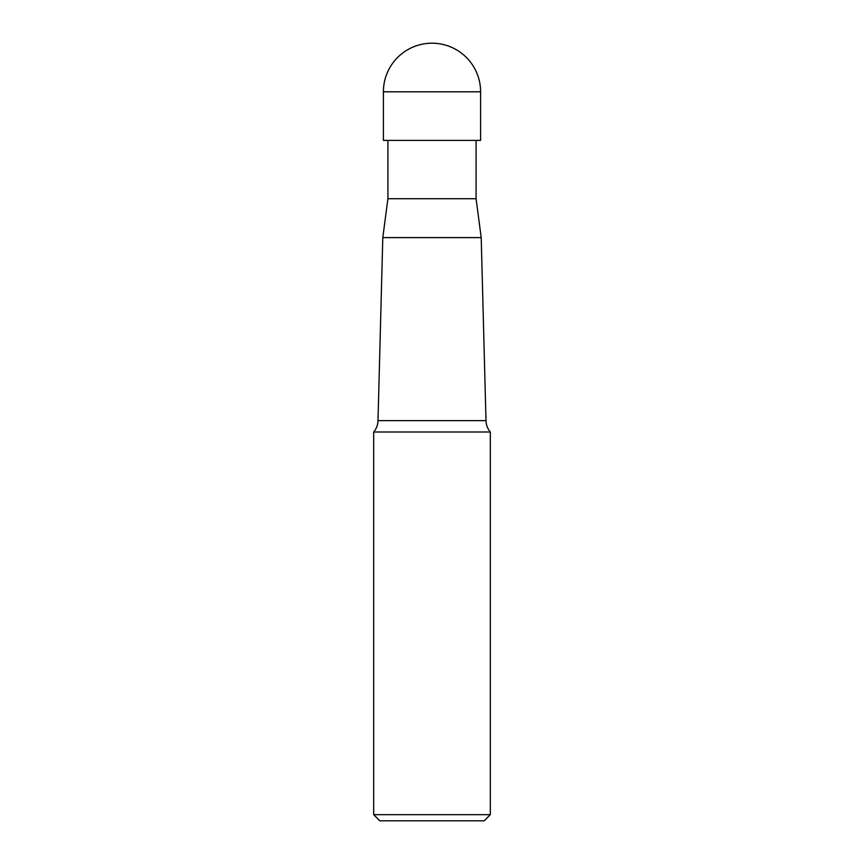 <?xml version="1.0" encoding="UTF-8"?>
<svg xmlns="http://www.w3.org/2000/svg" width="864" height="864" viewBox="0 0 864 864"><rect width="100%" height="100%" fill="white"/><g stroke="black" fill="none" stroke-linecap="round" stroke-linejoin="round"><path stroke-width="1.3" d="M383.4 91.8A48.6 48.6 0 0 1 432 43.2A48.6 48.6 0 0 1 480.6 91.8L383.4 91.8L383.4 140.4L383.4 91.8A48.6 48.6 0 0 1 429.494 43.265M383.4 140.4L480.6 140.4L480.6 91.8M373.68 814.676L379.804 820.8L484.196 820.8L490.32 814.676L490.32 432L373.68 432L373.68 814.676L490.32 814.676M387.914 140.4L387.914 198.72L476.086 198.72L481.205 237.6L486 420.638A18.371 18.371 0 0 0 490.32 432M476.086 140.4L476.086 198.72L481.205 237.6L382.795 237.6L378 420.638A18.371 18.371 0 0 1 373.68 432M387.914 198.72L382.795 237.6M378 420.638L486 420.638"/></g></svg>
